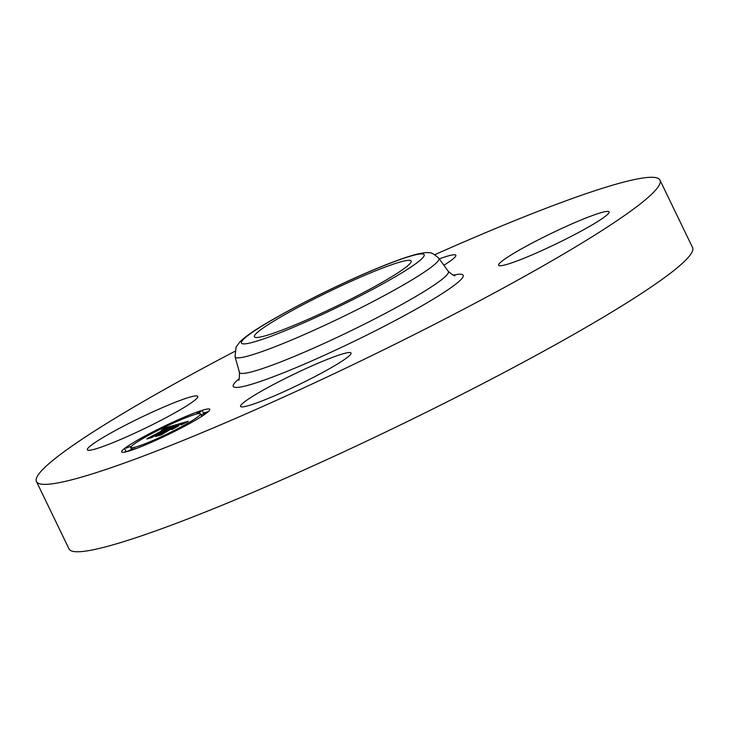 <?xml version="1.0" encoding="UTF-8"?>
<svg xmlns="http://www.w3.org/2000/svg" width="729" height="729" viewBox="0 0 729 729"><rect width="100%" height="100%" fill="white"/><g stroke="black" fill="none" stroke-linecap="round" stroke-linejoin="round"><path stroke-width="1.09" d="M434.839 254.667A346.275 32.586 154.2 0 1 659.973 180.118L692.55 247.514A346.275 32.586 154.2 0 1 609.244 313.625A346.275 32.586 154.2 0 1 273.184 483.619A346.275 32.586 154.2 0 1 69.027 548.937L36.45 481.541A346.275 32.586 154.2 0 1 119.756 415.43A346.275 32.586 154.2 0 1 234.711 351.414M659.973 180.118A346.275 32.586 154.2 0 1 576.666 246.229A346.275 32.586 154.2 0 1 240.606 416.223A346.275 32.586 154.2 0 1 36.45 481.541M386.233 266.686A87.061 8.192 154.2 0 1 411.165 261.009A87.061 8.192 154.2 0 1 365.73 291.4A87.061 8.192 154.2 0 1 279.316 331.121A87.061 8.192 154.2 0 1 254.394 336.798A87.061 8.192 154.2 0 1 299.829 306.408A87.061 8.192 154.2 0 1 386.233 266.686M594.326 223.584A61.336 5.768 154.2 0 1 534.794 253.701A61.336 5.768 154.2 0 1 498.627 265.274A61.336 5.768 154.2 0 1 513.389 253.555A61.336 5.768 154.2 0 1 572.912 223.448A61.336 5.768 154.2 0 1 609.079 211.875A61.336 5.768 154.2 0 1 594.326 223.584M439.268 258.886A61.336 5.768 154.2 0 1 455.835 255.25A61.336 5.768 154.2 0 1 443.87 265.256M102.096 438.074A61.336 5.768 154.2 0 1 161.628 407.958A61.336 5.768 154.2 0 1 197.787 396.394A61.336 5.768 154.2 0 1 183.034 408.103A61.336 5.768 154.2 0 1 123.502 438.211A61.336 5.768 154.2 0 1 87.343 449.784A61.336 5.768 154.2 0 1 102.096 438.074M333.472 357.01A61.336 5.768 154.2 0 1 351.032 353.018A61.336 5.768 154.2 0 1 319.029 374.424A61.336 5.768 154.2 0 1 258.148 402.408A61.336 5.768 154.2 0 1 240.588 406.408A61.336 5.768 154.2 0 1 272.591 385.003A61.336 5.768 154.2 0 1 333.472 357.01M188.282 424.251A48.971 4.611 154.2 0 1 121.652 451.944A48.971 4.611 154.2 0 1 143.203 437.008A48.971 4.611 154.2 0 1 209.834 409.315A48.971 4.611 154.2 0 1 188.282 424.251M183.498 425.608A38.582 3.627 154.2 0 1 131.001 447.424A38.582 3.627 154.2 0 1 147.987 435.66A38.582 3.627 154.2 0 1 200.484 413.835A38.582 3.627 154.2 0 1 183.498 425.608M176.792 424.57L170.65 427.568L172.591 426.228L170.723 426.62L151.987 437.145L147.486 438.421L167.305 427.941L161.382 430.411L168.545 427.258L161.428 430.256L165.137 427.85L176.792 424.57M176.236 425.025L170.304 427.859L176.236 425.025M171.47 426.93L170.057 427.167L151.814 437.546L146.784 438.976L151.723 437.455L170.222 426.994L171.479 426.966M188.237 421.271L181.639 424.451L183.225 423.166L179.935 423.977L172.172 428.224L179.626 424.314L182.031 424.078L179.416 424.488L173.019 427.987L178.887 425.59L171.935 429.39L173.037 428.351L170.777 428.989L161.528 434.384L156.689 435.751L178.013 424.16L188.237 421.271M187.153 421.991L181.12 424.889L187.153 421.991M171.862 429.618L179.024 425.7L171.853 429.554M170.231 429.509L161.255 434.876L155.55 436.498L161.145 434.794L170.431 429.335L172.254 428.934L170.231 429.509M201.031 411.685L196.994 413.37L201.031 411.685M187.253 424.542L183.216 426.219L187.253 424.542M205.341 413.088L201.304 414.765L205.341 413.088M133.188 448.8L129.151 450.476L133.188 448.8M157.364 439.332L153.327 441.009L157.364 439.332M144.233 436.717L148.269 435.04L144.233 436.717M174.122 421.927L178.158 420.25L174.122 421.927M126.144 448.171L130.181 446.494L126.144 448.171M178.013 424.16L178.341 424.852M169.848 428.898L170.076 429.372M169.483 429.026L169.739 429.554M169.101 429.171L169.374 429.755M168.691 429.335L169.01 429.955M167.834 430.028L168.053 430.484M167.624 430.101L167.861 430.584M160.453 434.119L160.69 434.621M173.019 427.987L173.329 428.625M165.137 427.85L165.365 428.306M167.624 427.732L167.843 428.187M150.803 436.963L151.021 437.418M208.157 411.767A48.971 4.611 -25.8 0 0 203.409 412.997M125.844 451.151A48.971 4.611 -25.8 0 0 124.623 452.153M124.841 449.073L126.126 451.734L129.188 450.558M239.449 372.355L235.066 356.791A113.186 10.653 154.2 0 0 301.059 335.96A113.186 10.653 154.2 0 0 411.703 280.045A113.186 10.653 154.2 0 0 438.84 258.285L448.308 271.388A116.002 10.917 154.2 0 1 420.496 293.696A116.002 10.917 154.2 0 1 307.091 350.995A116.002 10.917 154.2 0 1 239.449 372.355C239.449 378.479 239.139 381.048 238.52 380.055M453.365 275.134A127.693 12.019 154.2 0 1 432.452 299.628A127.693 12.019 154.2 0 1 289.185 370.496A127.693 12.019 154.2 0 1 239.24 378.643M399.738 274.113A101.495 9.55 154.2 0 1 270.459 336.461A101.495 9.55 154.2 0 1 265.821 323.703A101.495 9.55 154.2 0 1 395.091 261.356A101.495 9.55 154.2 0 1 399.738 274.113M448.308 271.388C452.745 275.106 454.951 276.455 454.923 275.444L454.914 275.444M235.066 356.791L236.041 347.15L239.841 341.947C244.762 337.071 253.1 331.148 264.837 324.177C304.421 300.43 377.084 265.474 414.427 254.804C422.045 252.89 426.839 252.207 428.816 252.772C430.885 252.261 434.229 254.093 438.84 258.285M131.73 448.918L131.001 447.424M201.714 416.396L200.484 413.835M197.24 413.862L196.994 413.37M203.582 413.361L202.343 410.782M183.508 426.82L183.216 426.219M202.006 416.213L201.304 414.765M206.936 412.769L206.653 412.186M135.02 448.991L134.491 447.898M158.922 438.94L158.676 438.43M143.258 438.311L142.93 437.628M178.432 420.815L178.158 420.25M131.43 449.064L130.181 446.494"/></g></svg>
